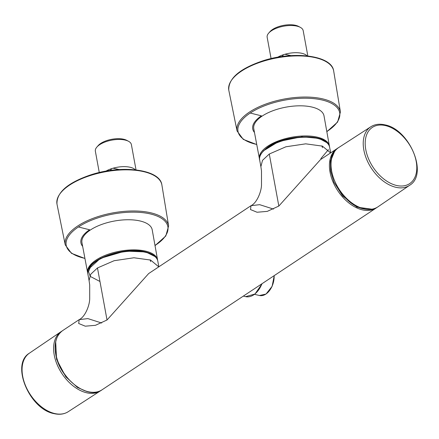 <?xml version="1.0" encoding="UTF-8"?>
<svg xmlns="http://www.w3.org/2000/svg" width="439" height="439" viewBox="0 0 439 439"><rect width="100%" height="100%" fill="white"/><g stroke="black" fill="none" stroke-linecap="round" stroke-linejoin="round"><path stroke-width="0.66" d="M372.031 209.2L356.951 207.153L342.552 195.827L333.942 182.163L330.622 171.073L330.441 161.42L334.452 151.746M150.665 261.628A28.447 12.292 169.6 0 0 150.001 259.85M322.467 147.696A28.447 12.292 169.6 0 0 321.803 145.918M62.75 330.534A35.554 22.554 56.4 0 0 55.83 353.944A35.554 22.554 56.4 0 0 56.011 354.855A35.554 22.554 56.4 0 0 75.415 385.382A35.554 22.554 56.4 0 0 102.051 389.799C88.223 400.384 59.913 378.764 55.879 355.047C53.772 343.644 56.06 335.473 62.75 330.534L79.223 319.608C84.952 316.991 89.507 305.901 89.699 299.003L89.693 284.884L89.073 280.592L90.703 274.282L97.474 267.949L114.124 260.711L133.933 257.77L150.593 260.058L158.786 266.846L150.593 260.058L133.933 257.77L114.124 260.711L97.474 267.949L107.028 319.987L95.466 325.304L85.259 326.182L78.685 323.499L79.223 319.608L87.866 318.604L101.678 323.016M273.481 209.085L259.668 204.673L251.031 205.677C256.76 203.054 261.309 191.969 261.507 185.066L261.496 170.952L260.881 166.661L262.511 160.345L269.283 154.018L285.926 146.78L305.736 143.833L322.396 146.121L330.589 152.915L322.396 146.121L305.736 143.833L285.926 146.78L269.283 154.018L278.831 206.056L267.274 211.373L257.067 212.246L250.493 209.568L251.031 205.677L148.667 273.557L107.028 319.987M102.051 389.799L376.25 207.96A35.554 22.554 -123.6 0 1 349.235 203.252A35.554 22.554 -123.6 0 1 330.029 172.104A35.554 22.554 -123.6 0 1 329.876 171.194A35.554 22.554 -123.6 0 1 336.949 148.695L320.475 159.62L278.831 206.056M81.967 242.707A35.707 15.431 -10.4 0 1 101.118 224.658A35.707 15.431 -10.4 0 1 140.085 220.976A35.707 15.431 -10.4 0 1 152.207 229.816L157.579 259.904A35.559 15.365 -10.4 0 0 155.433 255.937A35.559 15.365 -10.4 0 0 145.507 251.103A35.559 15.365 -10.4 0 0 106.704 254.768A35.559 15.365 -10.4 0 0 87.63 272.745L81.967 242.707M253.775 128.775A35.707 15.431 -10.4 0 1 272.926 110.727A35.707 15.431 -10.4 0 1 311.893 107.039A35.707 15.431 -10.4 0 1 324.015 115.88L329.387 145.973A35.559 15.365 -10.4 0 0 327.242 142A35.559 15.365 -10.4 0 0 317.315 137.166A35.559 15.365 -10.4 0 0 278.507 140.837A35.559 15.365 -10.4 0 0 259.438 158.808L253.775 128.775M136.03 169.909L131.382 144.59A18.312 7.913 169.6 0 0 128.495 141.265A18.312 7.913 169.6 0 0 111.94 140.112A18.312 7.913 169.6 0 0 96.876 147.07A18.312 7.913 169.6 0 0 96.212 147.932A18.312 7.913 169.6 0 0 95.356 151.203L99.269 172.516M130.065 169.904L128.868 169.394M119.232 169.553L113.081 168.208A18.312 7.913 -10.4 0 1 135.338 169.833M113.081 168.208L111.835 168.581L110.173 170.475M96.876 147.07L98.188 145.572A16.534 7.145 -10.4 0 1 111.791 139.295A16.534 7.145 -10.4 0 1 126.734 140.332L128.495 141.265M105.859 171.161A18.312 7.913 -10.4 0 1 111.835 168.581M307.832 55.972L303.184 30.653A18.312 7.913 169.6 0 0 300.298 27.333A18.312 7.913 169.6 0 0 283.748 26.181A18.312 7.913 169.6 0 0 268.679 33.134A18.312 7.913 169.6 0 0 268.015 33.995A18.312 7.913 169.6 0 0 267.164 37.266L271.077 58.585M301.873 55.967L300.677 55.457M291.035 55.616L284.889 54.271A18.312 7.913 -10.4 0 1 307.146 55.896M284.889 54.271L283.643 54.65L281.975 56.538M268.679 33.134L269.996 31.635A16.534 7.145 -10.4 0 1 283.594 25.358A16.534 7.145 -10.4 0 1 298.542 26.4L300.298 27.333M277.662 57.224A18.312 7.913 -10.4 0 1 283.643 54.65M87.86 273.974C84.173 260.42 122.991 246.263 144.826 251.756C152.662 253.665 156.986 256.793 157.804 261.134A35.554 15.365 169.6 0 0 145.194 252.238A35.554 15.365 169.6 0 0 96.262 261.326A35.554 15.365 169.6 0 0 87.86 273.974L89.073 280.587M267.603 147.702A35.554 15.365 169.6 0 0 259.663 160.037C258.395 156.827 261.101 152.525 267.779 147.12C285.822 133.868 328.246 133.001 329.607 147.202A35.554 15.365 169.6 0 0 305.544 137.204A35.554 15.365 169.6 0 0 268.064 147.394A35.554 15.365 169.6 0 0 267.603 147.702M320.849 158.6L328.443 149.644M91.142 265.573L88.486 271.648L90.28 276.433L99.96 281.481M88.722 268.97L100.405 258.346L125.115 251.103L145.841 251.942L155.027 256.563M168.62 225.937L161.892 185.011A53.317 23.037 169.6 0 0 90.675 175.419A53.317 23.037 169.6 0 0 69.571 185.115A53.317 23.037 169.6 0 0 57.01 204.261L65.246 244.907A52.554 22.707 -10.4 0 1 77.632 226.041A52.554 22.707 -10.4 0 1 98.418 216.482A52.554 22.707 -10.4 0 1 168.62 225.937L165.799 235.99L155.033 245.642M84.919 258.362A51.687 22.334 -10.4 0 1 78.422 226.968C84.047 223.259 90.862 220.126 98.863 217.568L99.115 217.486A51.687 22.334 -10.4 0 1 150.341 213.936A51.687 22.334 -10.4 0 1 155.664 245.066A51.687 22.334 -10.4 0 1 155.005 245.5M154.901 244.907L155.664 245.066M78.422 226.968L89.611 229.778A36.761 15.881 -10.4 0 0 82.664 246.4M263.17 150.994L278.781 141.501L301.878 136.748L319.038 138.389L326.835 142.626M340.428 112L333.695 71.074A53.317 23.037 169.6 0 0 262.478 61.482A53.317 23.037 169.6 0 0 241.379 71.184A53.317 23.037 169.6 0 0 228.812 90.324L237.055 130.97A52.554 22.707 -10.4 0 1 249.434 112.104A52.554 22.707 -10.4 0 1 270.221 102.545A52.554 22.707 -10.4 0 1 340.428 112L337.607 122.058L326.841 131.705M256.727 144.426A51.687 22.334 -10.4 0 1 250.225 113.032C255.855 109.322 262.67 106.189 270.671 103.631L270.918 103.555A51.687 22.334 -10.4 0 1 322.149 99.999A51.687 22.334 -10.4 0 1 327.472 131.135A51.687 22.334 -10.4 0 1 326.814 131.563M326.709 130.976L327.472 131.135M250.225 113.032L261.414 115.841A36.761 15.881 -10.4 0 0 254.472 132.468M100.372 390.902A35.548 22.548 -123.6 0 1 100.301 390.951A35.548 22.548 -123.6 0 1 86.598 392.773A35.548 22.548 -123.6 0 1 57.086 364.507A35.548 22.548 -123.6 0 1 61.147 331.604L61.921 331.127M87.032 391.599L77.478 387.456L65.812 376.81L56.554 359.283L55.687 341.652M68.193 411.722C64.182 414.235 59.49 414.877 54.112 413.642C29.6 409.367 10.404 364.249 29.38 353.192A35.115 22.274 56.4 0 0 22.68 376.223A35.115 22.274 56.4 0 0 54.655 413.527A35.115 22.274 56.4 0 0 68.193 411.722L100.443 390.858A35.548 22.548 -123.6 0 1 86.604 392.768A35.548 22.548 -123.6 0 1 54.227 355.008A35.548 22.548 -123.6 0 1 61.01 331.697A35.548 22.548 -123.6 0 1 61.081 331.654M338.628 147.592A35.548 22.548 56.4 0 0 338.557 147.641A35.548 22.548 56.4 0 0 334.485 180.511A35.548 22.548 56.4 0 0 363.969 208.794A35.548 22.548 56.4 0 0 377.853 206.89A35.548 22.548 56.4 0 0 377.919 206.846M396.461 185.445A33.737 21.401 -123.6 0 1 365.775 149.595A33.737 21.401 -123.6 0 1 385.513 125.603A33.737 21.401 -123.6 0 1 416.205 161.453A33.737 21.401 -123.6 0 1 396.461 185.445M370.807 126.772C374.829 124.253 379.537 123.617 384.932 124.863C409.433 129.181 428.585 174.256 409.62 185.302A35.115 22.274 -123.6 0 1 395.775 187.272A35.115 22.274 -123.6 0 1 363.838 149.979A35.115 22.274 -123.6 0 1 370.807 126.772L338.699 147.548A35.548 22.548 56.4 0 0 331.643 171.04A35.548 22.548 56.4 0 0 363.975 208.788A35.548 22.548 56.4 0 0 377.99 206.796L377.853 206.89C373.847 209.469 369.106 210.127 363.624 208.871C338.721 204.552 319.34 158.353 338.557 147.641L338.699 147.548M262.193 283.599L254.982 294.031L245.599 296.638A20.71 13.274 -76.8 0 0 253.693 294.843A20.71 13.274 -76.8 0 0 261.924 283.781M274.156 275.67A16.089 10.311 103.2 0 1 269.782 290.217M274.243 275.61L272.109 286.36L266.023 294.059L259.46 295.502A16.446 10.541 -76.8 0 0 265.886 294.075A16.446 10.541 -76.8 0 0 274.128 275.687M336.949 148.695L337.816 148.162M376.25 207.96L377.079 207.367M158.847 266.808L157.804 261.134M330.649 152.876L329.607 147.202M329.963 159.862L331.11 160.553M260.881 166.65L259.663 160.037M87.63 272.745L87.773 273.343M161.892 185.011L161.854 184.814C159.95 169.218 121.647 164.598 90.714 174.876C67.793 182.684 56.543 192.414 56.971 204.064L57.01 204.261M65.246 244.907L71.458 253.308L84.947 258.505M259.438 158.808L259.575 159.406M333.695 71.074L333.662 70.882C331.758 55.287 293.455 50.661 262.522 60.939C239.595 68.753 228.346 78.482 228.774 90.132L228.812 90.324M237.055 130.97L243.261 139.372L256.755 144.568M61.147 331.604L29.38 353.192M100.443 390.858L101.184 390.331M409.62 185.302L377.99 206.796M245.599 296.638L243.338 296.106M259.46 295.502L254.56 294.355"/></g></svg>
